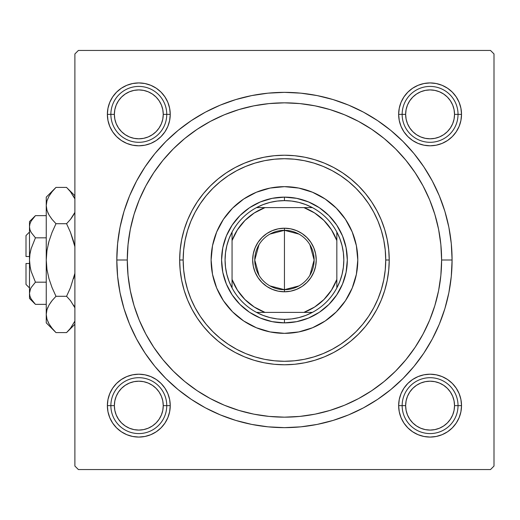 <?xml version="1.0" encoding="UTF-8"?>
<svg xmlns="http://www.w3.org/2000/svg" width="520" height="520" viewBox="0 0 520 520"><rect width="100%" height="100%" fill="white"/><g stroke="black" fill="none" stroke-linecap="round" stroke-linejoin="round"><path stroke-width="0.78" d="M399.256 108.231L398.651 114.361L399.256 108.231L398.651 114.361L402.149 114.361L398.651 114.361L399.256 120.491L401.043 126.392L403.949 131.827L407.862 136.584L412.626 140.498L418.06 143.403L423.956 145.191L430.085 145.795L436.222 145.191L442.117 143.403L447.551 140.498L452.316 136.584L456.222 131.827L459.128 126.392L460.915 120.491L461.519 114.361L458.029 114.361L461.519 114.361L460.915 108.231L459.128 102.33L456.222 96.895L452.316 92.138L447.551 88.224L442.117 85.319L436.222 83.531L430.085 82.927L423.956 83.531L418.06 85.319L412.626 88.224L407.862 92.138L403.949 96.895L401.043 102.33L399.256 108.231L398.651 114.361A31.434 31.434 0 0 1 430.085 82.927A31.434 31.434 0 0 1 461.519 114.361L460.915 108.231M399.256 399.51L398.651 405.639L399.256 399.51L398.651 405.639L402.149 405.639L398.651 405.639L399.256 411.769L401.043 417.671L403.949 423.104L407.862 427.863L412.626 431.776L418.06 434.681L423.956 436.469L430.085 437.073L436.222 436.469L442.117 434.681L447.551 431.776L452.316 427.863L456.222 423.104L459.128 417.671L460.915 411.769L461.519 405.639L458.029 405.639L461.519 405.639L460.915 399.51L459.128 393.607L456.222 388.174L452.316 383.416L447.551 379.503L442.117 376.597L436.222 374.81L430.085 374.205L423.956 374.81L418.06 376.597L412.626 379.503L407.862 383.416L403.949 388.174L401.043 393.607L399.256 399.51L398.651 405.639A31.434 31.434 0 0 1 430.085 374.205A31.434 31.434 0 0 1 461.519 405.639L460.915 399.51M107.978 399.51L107.374 405.639L107.978 399.51L107.374 405.639L110.87 405.639L107.374 405.639L107.978 411.769L109.772 417.671L112.671 423.104L116.584 427.863L121.349 431.776L126.783 434.681L132.678 436.469L138.808 437.073L144.944 436.469L150.839 434.681L156.273 431.776L161.037 427.863L164.944 423.104L167.85 417.671L169.637 411.769L170.242 405.639L166.751 405.639L170.242 405.639L169.637 399.51L167.85 393.607L164.944 388.174L161.037 383.416L156.273 379.503L150.839 376.597L144.944 374.81L138.808 374.205L132.678 374.81L126.783 376.597L121.349 379.503L116.584 383.416L112.671 388.174L109.772 393.607L107.978 399.51L107.374 405.639A31.434 31.434 0 0 1 138.808 374.205A31.434 31.434 0 0 1 170.242 405.639L169.637 399.51M107.978 108.231L107.374 114.361L107.978 108.231L107.374 114.361L110.87 114.361L107.374 114.361L107.978 120.491L109.772 126.392L112.671 131.827L116.584 136.584L121.349 140.498L126.783 143.403L132.678 145.191L138.808 145.795L144.944 145.191L150.839 143.403L156.273 140.498L161.037 136.584L164.944 131.827L167.85 126.392L169.637 120.491L170.242 114.361L166.751 114.361L170.242 114.361L169.637 108.231L167.85 102.33L164.944 96.895L161.037 92.138L156.273 88.224L150.839 85.319L144.944 83.531L138.808 82.927L132.678 83.531L126.783 85.319L121.349 88.224L116.584 92.138L112.671 96.895L109.772 102.33L107.978 108.231L107.374 114.361A31.434 31.434 0 0 1 138.808 82.927A31.434 31.434 0 0 1 170.242 114.361L169.637 108.231M452.088 260L441.61 260L452.088 260L451.282 243.568L448.871 227.292L444.873 211.334L439.329 195.845L432.296 180.973L423.839 166.862L414.037 153.647L402.987 141.459L390.8 130.41L377.585 120.614L363.474 112.151L348.601 105.118L333.112 99.58L317.155 95.583L300.878 93.165L284.447 92.359L268.014 93.165L251.745 95.583L235.781 99.58L220.292 105.118L205.419 112.151L191.308 120.614L178.1 130.41L165.906 141.459L154.856 153.647L145.06 166.862L136.604 180.973L129.565 195.845L124.026 211.334L120.029 227.292L117.611 243.568L116.805 260A167.642 167.642 0 0 1 284.447 92.359A167.642 167.642 0 0 1 452.088 260A167.642 167.642 0 0 1 284.447 427.642A167.642 167.642 0 0 1 116.805 260L117.611 276.432L120.029 292.708L124.026 308.666L129.565 324.155L136.604 339.027L145.06 353.138L154.856 366.353L165.906 378.541L178.1 389.591L191.308 399.386L205.419 407.849L220.292 414.882L235.781 420.42L251.745 424.418L268.014 426.835L284.447 427.642L300.878 426.835L317.155 424.418L333.112 420.42L348.601 414.882L363.474 407.849L377.585 399.386L390.8 389.591L402.987 378.541L414.037 366.353L423.839 353.138L432.296 339.027L439.329 324.155L444.873 308.666L448.871 292.708L451.282 276.432L452.088 260M127.283 260L116.805 260L127.283 260A157.163 157.163 0 0 1 284.447 102.837A157.163 157.163 0 0 1 441.61 260A157.163 157.163 0 0 1 284.447 417.163A157.163 157.163 0 0 1 127.283 260L128.044 275.405L130.305 290.661L134.049 305.624L139.25 320.144L145.841 334.087L153.77 347.315L162.955 359.704L173.316 371.131L184.743 381.491L197.132 390.676L210.359 398.606L224.302 405.204L238.823 410.397L253.786 414.147L269.042 416.41L284.447 417.163L299.851 416.41L315.107 414.147L330.07 410.397L344.591 405.204L358.534 398.606L371.761 390.676L384.15 381.491L395.577 371.131L405.938 359.704L415.123 347.315L423.053 334.087L429.65 320.144L434.844 305.624L438.594 290.661L440.856 275.405L441.61 260L440.856 244.595L438.594 229.339L434.844 214.377L429.65 199.856L423.053 185.913L415.123 172.686L405.938 160.297L395.577 148.87L384.15 138.508L371.761 129.324L358.534 121.394L344.591 114.797L330.07 109.603L315.107 105.853L299.851 103.591L284.447 102.837L269.042 103.591L253.786 105.853L238.823 109.603L224.302 114.797L210.359 121.394L197.132 129.324L184.743 138.508L173.316 148.87L162.955 160.297L153.77 172.686L145.841 185.913L139.25 199.856L134.049 214.377L130.305 229.339L128.044 244.595L127.283 260M490.51 50.447L78.39 50.447L490.51 50.447L494 53.944L494 466.057L494 53.944L490.51 50.447M74.893 466.057L74.893 53.944L78.39 50.447L74.893 53.944L74.893 466.057L78.39 469.553L74.893 466.057M490.51 469.553L78.39 469.553L490.51 469.553L494 466.057L490.51 469.553M436.287 219.44L434.187 212.258M418.093 177.294L414.005 171.035M409.383 164.651L404.709 158.821M376.538 132.639L370.357 128.394M350.038 117.176L343.174 114.218M321.048 107.159L313.755 105.593M259.987 104.748L252.733 106.067M230.302 112.456L223.457 115.154M202.657 125.794L196.489 129.76M167.258 155.279L162.617 160.713M157.528 167.31L153.511 173.076M145.477 186.596L144.762 187.974M140.309 197.353L139.009 200.428M135.597 209.567L133.919 214.819M133.919 305.182L134.44 306.885M153.511 346.925L157.573 352.755M209.619 398.209L216.151 401.55M237.881 410.104L244.978 412.126M252.733 413.933L259.987 415.253M298.558 416.526L305.955 415.688M328.679 410.813L335.79 408.538M370.357 391.606L376.538 387.361M404.709 361.179L409.416 355.31M422.065 335.907L425.529 329.257M436.222 83.531L430.085 82.927L436.222 83.531L430.085 82.927L423.956 83.531M460.915 120.491L461.519 114.361A31.434 31.434 0 0 1 430.085 145.795A31.434 31.434 0 0 1 398.651 114.361L399.256 120.491M423.956 145.191L430.085 145.795L423.956 145.191L430.085 145.795L436.222 145.191M144.944 83.531L138.808 82.927L144.944 83.531L138.808 82.927L132.678 83.531M169.637 120.491L170.242 114.361A31.434 31.434 0 0 1 138.808 145.795A31.434 31.434 0 0 1 107.374 114.361L107.978 120.491M132.678 145.191L138.808 145.795L132.678 145.191L138.808 145.795L144.944 145.191M144.944 374.81L138.808 374.205L144.944 374.81L138.808 374.205L132.678 374.81M169.637 411.769L170.242 405.639A31.434 31.434 0 0 1 138.808 437.073A31.434 31.434 0 0 1 107.374 405.639L107.978 411.769M132.678 436.469L138.808 437.073L132.678 436.469L138.808 437.073L144.944 436.469M436.222 374.81L430.085 374.205L436.222 374.81L430.085 374.205L423.956 374.81M460.915 411.769L461.519 405.639A31.434 31.434 0 0 1 430.085 437.073A31.434 31.434 0 0 1 398.651 405.639L399.256 411.769M423.956 436.469L430.085 437.073L423.956 436.469L430.085 437.073L436.222 436.469M352.203 231.914A73.346 73.346 0 0 0 312.533 192.25L325.195 199.017L336.31 208.136L345.429 219.252L352.209 231.933L356.382 245.694L357.793 260L356.382 274.307L352.209 288.067L345.429 300.749L336.31 311.864L325.195 320.983L312.514 327.762L298.76 331.936L284.447 333.346L270.14 331.936L256.38 327.762L243.698 320.983L232.583 311.864L223.464 300.749L216.691 288.067L212.511 274.307L211.107 260A73.346 73.346 0 0 1 284.447 186.654A73.346 73.346 0 0 1 357.793 260A73.346 73.346 0 0 0 352.216 231.953M312.494 192.231A73.346 73.346 0 0 0 256.399 192.231L270.14 188.065L284.447 186.654L298.76 188.065L312.514 192.238M256.36 192.25A73.346 73.346 0 0 0 216.697 231.914M389.226 260L385.729 260A101.283 101.283 0 0 1 284.447 361.283A101.283 101.283 0 0 1 183.164 260L179.673 260A104.773 104.773 0 0 0 284.447 364.774A104.773 104.773 0 0 0 389.226 260A104.773 104.773 0 0 1 284.447 364.774A104.773 104.773 0 0 1 179.673 260L180.174 249.73L181.688 239.558L184.184 229.587L187.649 219.901L192.042 210.607L197.327 201.792L203.457 193.531L210.359 185.913L217.978 179.01L226.239 172.881L235.06 167.596L244.355 163.202L254.033 159.738L264.004 157.235L274.177 155.727L284.447 155.227L294.717 155.727L304.889 157.235L314.86 159.738L324.545 163.202L333.84 167.596L342.661 172.881L350.916 179.01L358.534 185.913L365.443 193.531L371.566 201.792L376.851 210.607L381.251 219.901L384.716 229.587L387.212 239.558L388.719 249.73L389.226 260L388.719 270.27L387.212 280.442L384.716 290.413L381.251 300.099L376.851 309.394L371.566 318.208L365.443 326.469L358.534 334.087L350.916 340.99L342.661 347.12L333.84 352.404L324.545 356.798L314.86 360.262L304.889 362.765L294.717 364.273L284.447 364.774L274.177 364.273L264.004 362.765L254.033 360.262L244.355 356.798L235.06 352.404L226.239 347.12L217.978 340.99L210.359 334.087L203.457 326.469L197.327 318.208L192.042 309.394L187.649 300.099L184.184 290.413L181.688 280.442L180.174 270.27L179.673 260A104.773 104.773 0 0 1 284.447 155.227A104.773 104.773 0 0 1 389.226 260A104.773 104.773 0 0 0 284.447 155.227A104.773 104.773 0 0 0 179.673 260L183.164 260L183.651 269.925L185.114 279.76L187.525 289.4L190.873 298.76L195.124 307.743L200.233 316.271L206.154 324.252L212.83 331.617L220.194 338.293L228.176 344.214L236.704 349.323L245.687 353.574L255.047 356.922L264.687 359.34L274.521 360.796L284.447 361.283L294.378 360.796L304.207 359.34L313.846 356.922L323.206 353.574L332.195 349.323L340.717 344.214L348.699 338.293L356.063 331.617L362.739 324.252L368.661 316.271L373.769 307.743L378.021 298.76L381.368 289.4L383.786 279.76L385.242 269.925L385.729 260L385.242 250.075L383.786 240.24L381.368 230.6L378.021 221.24L373.769 212.258L368.661 203.73L362.739 195.748L356.063 188.383L348.699 181.708L340.717 175.786L332.195 170.677L323.206 166.426L313.846 163.078L304.207 160.66L294.378 159.204L284.447 158.717L274.521 159.204L264.687 160.66L255.047 163.078L245.687 166.426L236.704 170.677L228.176 175.786L220.194 181.708L212.83 188.383L206.154 195.748L200.233 203.73L195.124 212.258L190.873 221.24L187.525 230.6L185.114 240.24L183.651 250.075L183.164 260A101.283 101.283 0 0 1 284.447 158.717A101.283 101.283 0 0 1 385.729 260L389.226 260M134.049 305.624L139.25 320.144M330.07 410.397L344.591 405.204M434.844 214.377L429.65 199.856M238.823 109.603L224.302 114.797M346.106 272.266L342.531 284.057L336.719 294.925L328.9 304.454L319.371 312.273L308.503 318.078L296.712 321.659L284.447 322.868L272.181 321.659L260.39 318.078L249.522 312.273L239.993 304.454L232.18 294.925L226.369 284.057L222.787 272.266L221.585 260L222.787 247.734L226.369 235.944L232.18 225.076L239.993 215.547L249.522 207.727L260.39 201.922L272.181 198.341L284.447 197.132L296.712 198.341L308.503 201.922L319.371 207.727L328.9 215.547L336.719 225.076L342.531 235.944L346.106 247.734L347.315 260L346.106 272.266L342.531 284.057M357.793 260A73.346 73.346 0 0 1 284.447 333.346A73.346 73.346 0 0 1 211.107 260L212.511 245.694L216.691 231.933L223.464 219.252L232.583 208.136L243.698 199.017L256.38 192.238M222.787 247.734L226.369 235.944M260.39 201.922L272.181 198.341M296.712 198.341L308.503 201.922M342.531 235.944L346.106 247.734M328.9 304.454L319.371 312.273M308.503 318.078L296.712 321.659M272.181 321.659L260.39 318.078M249.522 312.273L239.993 304.454L232.18 294.925M226.369 284.057L222.787 272.266M211.107 260A73.346 73.346 0 0 0 216.678 288.048M216.697 288.087A73.346 73.346 0 0 0 256.36 327.75M256.399 327.769A73.346 73.346 0 0 0 312.494 327.769M312.533 327.75A73.346 73.346 0 0 0 352.203 288.087M431.444 374.238L434.512 374.517M437.541 375.102L440.499 375.979M443.359 377.143L446.082 378.579M448.656 380.276L451.054 382.219M453.251 384.391L455.221 386.763M456.95 389.318L458.419 392.028M459.622 394.875L460.531 397.82M461.149 400.842L461.474 403.904M461.494 406.998L461.207 410.066M460.623 413.094L459.745 416.046M458.582 418.912L457.145 421.635M455.449 424.209L453.505 426.608M451.334 428.799L448.962 430.775M446.407 432.504L443.697 433.973M440.85 435.168L437.912 436.085M434.882 436.703L431.821 437.021M428.734 437.041L425.666 436.761M422.63 436.176L419.679 435.299M416.819 434.135L414.089 432.699M411.515 431.002L409.116 429.059M406.926 426.887L404.957 424.515M403.221 421.96L401.752 419.25M400.556 416.403L399.64 413.459M399.022 410.436L398.704 407.375M398.684 404.281L398.964 401.213M399.549 398.184L400.426 395.226M401.59 392.366L403.026 389.643M404.729 387.069L406.666 384.67M408.837 382.479L411.209 380.504M413.764 378.775L416.475 377.306M419.322 376.11L422.266 375.193M425.288 374.575L428.356 374.25M425.666 83.239L428.734 82.96M431.821 82.979L434.882 83.298M437.912 83.915L440.85 84.831M443.697 86.028L446.407 87.497M448.962 89.226L451.334 91.202M453.505 93.392L455.449 95.791M457.145 98.365L458.582 101.088M459.745 103.955L460.623 106.906M461.207 109.941L461.494 113.002M461.474 116.097L461.149 119.158M460.531 122.181L459.622 125.125M458.419 127.972L456.95 130.683M455.221 133.237L453.251 135.609M451.054 137.781L448.656 139.724M446.082 141.421L443.359 142.857M440.499 144.02L437.541 144.898M434.512 145.483L431.444 145.763M428.356 145.75L425.288 145.424M422.266 144.807L419.322 143.891M416.475 142.695L413.764 141.226M411.209 139.497L408.837 137.52M406.666 135.33L404.729 132.931M403.026 130.358L401.59 127.634M400.426 124.774L399.549 121.817M398.964 118.788L398.684 115.72M398.704 112.626L399.022 109.564M399.64 106.541L400.556 103.597M401.752 100.75L403.221 98.04M404.957 95.485L406.926 93.112M409.116 90.942L411.515 89.005M414.089 87.302L416.819 85.865M419.679 84.702L422.63 83.824M143.234 436.761L140.166 437.041M137.078 437.021L134.011 436.703M130.988 436.085L128.044 435.168M125.197 433.973L122.492 432.504M119.931 430.775L117.559 428.799M115.388 426.608L113.451 424.209M111.748 421.635L110.312 418.912M109.148 416.046L108.27 413.094M107.685 410.059L107.406 406.998M107.426 403.904L107.744 400.842M108.368 397.82L109.278 394.875M110.474 392.028L111.943 389.318M113.678 386.763L115.648 384.391M117.838 382.219L120.237 380.276M122.811 378.579L125.541 377.143M128.401 375.979L131.352 375.102M134.388 374.517L137.456 374.238M140.543 374.25L143.605 374.575M146.633 375.193L149.572 376.11M152.419 377.306L155.129 378.775M157.684 380.504L160.056 382.479M162.227 384.67L164.171 387.069M165.867 389.643L167.303 392.366M168.467 395.226L169.344 398.184M169.93 401.213L170.216 404.281M170.196 407.375L169.871 410.436M169.254 413.459L168.344 416.403M167.141 419.25L165.672 421.96M163.943 424.515L161.974 426.887M159.776 429.059L157.378 430.996M154.804 432.699L152.081 434.135M149.22 435.299L146.263 436.176M137.456 145.763L134.388 145.483M131.352 144.898L128.401 144.02M125.541 142.857L122.811 141.421M120.237 139.724L117.838 137.781M115.648 135.609L113.678 133.237M111.943 130.683L110.474 127.972M109.278 125.125L108.368 122.181M107.744 119.158L107.426 116.097M107.406 113.002L107.685 109.934M108.27 106.906L109.148 103.955M110.312 101.088L111.748 98.365M113.451 95.791L115.388 93.392M117.559 91.202L119.931 89.226M122.492 87.497L125.197 86.028M128.044 84.831L130.988 83.915M134.011 83.298L137.078 82.979M140.166 82.96L143.234 83.239M146.263 83.824L149.22 84.702M152.081 85.865L154.804 87.302M157.378 88.998L159.776 90.942M161.974 93.112L163.943 95.485M165.672 98.04L167.141 100.75M168.344 103.597L169.254 106.541M169.871 109.564L170.196 112.626M170.216 115.72L169.93 118.788M169.344 121.817L168.467 124.774M167.303 127.634L165.867 130.358M164.171 132.931L162.227 135.33M160.056 137.52L157.684 139.497M155.129 141.226L152.419 142.695M149.572 143.891L146.633 144.807M143.605 145.424L140.543 145.75M458.029 405.639L454.532 405.639A24.447 24.447 0 0 1 430.085 430.085A24.447 24.447 0 0 1 405.639 405.639L402.149 405.639A27.944 27.944 0 0 0 430.085 433.576A27.944 27.944 0 0 0 458.029 405.639A27.944 27.944 0 0 1 430.085 433.576A27.944 27.944 0 0 1 402.149 405.639A27.944 27.944 0 0 1 430.085 377.696A27.944 27.944 0 0 1 458.029 405.639A27.944 27.944 0 0 0 430.085 377.696A27.944 27.944 0 0 0 402.149 405.639L405.639 405.639L406.107 400.868L407.498 396.286L409.76 392.054L412.802 388.349L416.507 385.313L420.732 383.051L425.315 381.661L430.085 381.193L434.856 381.661L439.446 383.051L443.671 385.313L447.375 388.349L450.411 392.054L452.673 396.286L454.064 400.868L454.532 405.639L454.064 410.41L452.673 414.993L450.411 419.224L447.375 422.929L443.671 425.965L439.446 428.226L434.856 429.618L430.085 430.085L425.315 429.618L420.732 428.226L416.507 425.965L412.802 422.929L409.76 419.224L407.498 414.993L406.107 410.41L405.639 405.639A24.447 24.447 0 0 1 430.085 381.193A24.447 24.447 0 0 1 454.532 405.639L458.029 405.639M450.411 419.224L447.375 422.929M416.507 425.965L412.802 422.929M409.76 392.054L412.802 388.349M443.671 385.313L447.375 388.349M166.751 405.639L163.254 405.639A24.447 24.447 0 0 1 138.808 430.085A24.447 24.447 0 0 1 114.361 405.639L110.87 405.639A27.944 27.944 0 0 0 138.808 433.576A27.944 27.944 0 0 0 166.751 405.639A27.944 27.944 0 0 1 138.808 433.576A27.944 27.944 0 0 1 110.87 405.639A27.944 27.944 0 0 1 138.808 377.696A27.944 27.944 0 0 1 166.751 405.639A27.944 27.944 0 0 0 138.808 377.696A27.944 27.944 0 0 0 110.87 405.639L114.361 405.639L114.829 410.41L116.22 414.993L118.482 419.224L121.524 422.929L125.229 425.965L129.454 428.226L134.037 429.618L138.808 430.085L143.578 429.618L148.167 428.226L152.392 425.965L156.097 422.929L159.14 419.224L161.395 414.993L162.786 410.41L163.254 405.639L162.786 400.868L161.395 396.286L159.14 392.054L156.097 388.349L152.392 385.313L148.167 383.051L143.578 381.661L138.808 381.193L134.037 381.661L129.454 383.051L125.229 385.313L121.524 388.349L118.482 392.054L116.22 396.286L114.829 400.868L114.361 405.639A24.447 24.447 0 0 1 138.808 381.193A24.447 24.447 0 0 1 163.254 405.639L166.751 405.639M118.482 419.224L121.524 422.929M152.392 425.965L156.097 422.929M159.14 392.054L156.097 388.349M125.229 385.313L121.524 388.349M402.149 114.361L405.639 114.361A24.447 24.447 0 0 1 430.085 89.915A24.447 24.447 0 0 1 454.532 114.361L458.029 114.361A27.944 27.944 0 0 0 430.085 86.424A27.944 27.944 0 0 0 402.149 114.361A27.944 27.944 0 0 1 430.085 86.424A27.944 27.944 0 0 1 458.029 114.361A27.944 27.944 0 0 1 430.085 142.305A27.944 27.944 0 0 1 402.149 114.361A27.944 27.944 0 0 0 430.085 142.305A27.944 27.944 0 0 0 458.029 114.361L454.532 114.361L454.064 109.59L452.673 105.008L450.411 100.776L447.375 97.071L443.671 94.035L439.446 91.773L434.856 90.383L430.085 89.915L425.315 90.383L420.732 91.773L416.507 94.035L412.802 97.071L409.76 100.776L407.498 105.008L406.107 109.59L405.639 114.361L406.107 119.132L407.498 123.715L409.76 127.946L412.802 131.651L416.507 134.687L420.732 136.948L425.315 138.34L430.085 138.808L434.856 138.34L439.446 136.948L443.671 134.687L447.375 131.651L450.411 127.946L452.673 123.715L454.064 119.132L454.532 114.361A24.447 24.447 0 0 1 430.085 138.808A24.447 24.447 0 0 1 405.639 114.361L402.149 114.361M450.411 100.776L447.375 97.071M416.507 94.035L412.802 97.071M409.76 127.946L412.802 131.651M443.671 134.687L447.375 131.651M110.87 114.361L114.361 114.361A24.447 24.447 0 0 1 138.808 89.915A24.447 24.447 0 0 1 163.254 114.361L166.751 114.361A27.944 27.944 0 0 0 138.808 86.424A27.944 27.944 0 0 0 110.87 114.361A27.944 27.944 0 0 1 138.808 86.424A27.944 27.944 0 0 1 166.751 114.361A27.944 27.944 0 0 1 138.808 142.305A27.944 27.944 0 0 1 110.87 114.361A27.944 27.944 0 0 0 138.808 142.305A27.944 27.944 0 0 0 166.751 114.361L163.254 114.361L162.786 119.132L161.395 123.715L159.14 127.946L156.097 131.651L152.392 134.687L148.167 136.948L143.578 138.34L138.808 138.808L134.037 138.34L129.454 136.948L125.229 134.687L121.524 131.651L118.482 127.946L116.22 123.715L114.829 119.132L114.361 114.361L114.829 109.59L116.22 105.008L118.482 100.776L121.524 97.071L125.229 94.035L129.454 91.773L134.037 90.383L138.808 89.915L143.578 90.383L148.167 91.773L152.392 94.035L156.097 97.071L159.14 100.776L161.395 105.008L162.786 109.59L163.254 114.361A24.447 24.447 0 0 1 138.808 138.808A24.447 24.447 0 0 1 114.361 114.361L110.87 114.361M118.482 100.776L121.524 97.071M152.392 94.035L156.097 97.071M159.14 127.946L156.097 131.651M125.229 134.687L121.524 131.651M298.928 285.916L284.447 289.686A29.686 29.686 0 0 0 314.132 260A29.686 29.686 0 0 0 284.447 230.315L284.447 228.215A31.785 31.785 0 0 1 316.231 260A31.785 31.785 0 0 1 284.447 291.785L284.447 230.315A29.686 29.686 0 0 1 314.132 260A29.686 29.686 0 0 1 284.447 289.686L269.964 285.916M269.964 234.084L284.447 230.315L298.928 234.084M309.894 244.712L314.132 260L309.894 275.288M232.056 287.944A59.371 59.371 0 0 1 232.056 232.056L229.041 238.667L226.85 245.603L225.518 252.746L225.076 260L225.518 267.254L226.85 274.397L229.041 281.333L232.056 287.944A59.371 59.371 0 0 0 256.51 312.39L263.12 315.413L270.049 317.603L277.192 318.929L284.447 319.371A59.371 59.371 0 0 1 256.51 312.39L312.39 312.39A59.371 59.371 0 0 1 284.447 319.371L291.7 318.929L298.851 317.603L305.78 315.413L312.39 312.39A59.371 59.371 0 0 0 336.837 287.944L339.859 281.333L342.05 274.397L343.375 267.254L343.824 260L343.375 252.746L342.05 245.603L339.859 238.667L336.837 232.056A59.371 59.371 0 0 1 336.837 287.944L336.837 232.056A59.371 59.371 0 0 0 312.39 207.61L305.78 204.588L298.851 202.397L291.7 201.071L284.447 200.629L284.447 197.132A62.868 62.868 0 0 0 221.585 260A62.868 62.868 0 0 0 284.447 322.868L284.447 319.371L284.447 322.868A62.868 62.868 0 0 1 221.585 260A62.868 62.868 0 0 1 284.447 197.132A62.868 62.868 0 0 1 347.315 260A62.868 62.868 0 0 1 284.447 322.868A62.868 62.868 0 0 0 347.315 260A62.868 62.868 0 0 0 284.447 197.132L284.447 200.629L277.192 201.071L270.049 202.397L263.12 204.588L256.51 207.61A59.371 59.371 0 0 1 312.39 207.61L256.51 207.61A59.371 59.371 0 0 0 232.056 232.056L232.056 287.944A59.371 59.371 0 0 0 256.51 312.39L303.894 312.39L314.62 307.034L323.96 299.514L331.481 290.173L336.837 279.448L336.837 240.552L331.481 229.827L323.96 220.487L314.62 212.966L303.894 207.61L265.005 207.61L254.274 212.966L244.933 220.487L237.412 229.827L232.056 240.552L232.056 279.448L237.412 290.173L244.933 299.514L254.274 307.034L265.005 312.39A55.88 55.88 0 0 1 232.056 279.448L232.056 287.944M284.447 228.215L290.647 228.826L296.608 230.639L302.107 233.571L306.923 237.53L310.875 242.346L313.814 247.839L315.62 253.799L316.231 260L315.62 266.201L313.814 272.161L310.875 277.654L306.923 282.471L302.107 286.429L296.608 289.361L290.647 291.174L284.447 291.785L278.245 291.174L272.285 289.361L266.793 286.429L261.976 282.471L258.024 277.654L255.086 272.161L253.279 266.201L252.668 260L253.279 253.799L255.086 247.839L258.024 242.346L261.976 237.53L266.793 233.571L272.285 230.639L278.245 228.826L284.447 228.215L284.447 289.686A29.686 29.686 0 0 1 254.761 260A29.686 29.686 0 0 1 284.447 230.315A29.686 29.686 0 0 0 254.761 260A29.686 29.686 0 0 0 284.447 289.686L284.447 291.785A31.785 31.785 0 0 1 252.668 260A31.785 31.785 0 0 1 284.447 228.215M312.39 207.61A59.371 59.371 0 0 1 336.837 232.056L336.837 240.552A55.88 55.88 0 0 0 303.894 207.61L312.39 207.61M336.837 287.944A59.371 59.371 0 0 1 312.39 312.39L303.894 312.39A55.88 55.88 0 0 0 336.837 279.448L336.837 287.944M232.056 232.056A59.371 59.371 0 0 1 256.51 207.61L265.005 207.61A55.88 55.88 0 0 0 232.056 240.552L232.056 232.056M258.999 275.288L254.761 260L258.999 244.712M26 284.447L26 263.49L26 284.447L29.491 287.944M29.491 263.49L26 263.49L29.491 263.49M30.472 288.899L29.926 290.381L31.148 287.573L35.438 282.178L31.148 271.408L29.926 265.779L31.155 271.421L35.438 282.178L31.148 271.408L29.926 265.798L29.491 260L29.926 254.202L31.155 248.58L35.438 237.822L46.254 237.822L35.438 237.822L31.168 232.459L29.932 229.645L29.491 226.727L29.92 223.86L31.148 221.033L35.438 215.638L46.254 215.638L35.438 215.638L31.168 221M35.412 237.796L31.168 232.459L29.932 229.645L29.491 226.727L29.926 229.625L29.491 226.727L29.92 223.86L31.148 221.033L35.438 215.638L29.491 221.585L29.491 293.274L29.92 290.401L31.148 287.573L35.438 282.178L31.155 287.56L35.438 282.178L46.254 282.178L35.438 282.178L31.148 271.408M30.829 231.842L30.556 231.276M30.251 267.657L29.491 260L29.926 254.202L31.116 248.722M30.596 297.908L31.155 298.981M34.327 303.206L35.438 304.363L46.254 304.363L35.438 304.363L31.168 299L29.932 296.186L29.491 293.274L30.511 288.821M55.12 331.714L55.984 332.592L66.567 332.592L55.984 332.592L52.072 328.269L48.997 323.817L46.975 319.215L46.254 314.444L46.254 322.868L46.254 197.132L46.254 205.556L46.956 200.863L48.965 196.235L52.059 191.744L55.984 187.408L66.567 187.408L70.48 191.731L74.893 198.894L70.48 191.731L66.567 187.408L55.984 187.408L55.12 188.286M74.685 212.706L70.486 219.375L66.567 223.704L55.984 223.704L52.072 219.381L48.997 214.936L46.975 210.327L46.254 205.556L46.962 210.288M51.825 219.076L48.997 214.936L46.975 210.327L46.254 205.556L46.962 200.824M47.834 212.641L48.977 214.91M52.072 300.619L55.984 296.296L52.072 287.651L48.971 278.661L46.962 269.458L46.254 260L46.254 314.444L46.956 309.745L48.965 305.123L52.059 300.625L48.977 305.097L52.059 300.625L55.984 296.296L66.567 296.296L55.984 296.296L52.072 300.619L55.984 296.296L52.072 287.651L48.977 278.681L46.969 269.483L48.977 278.681L52.065 287.644L48.971 278.661L46.962 269.458L46.254 260L46.962 250.542L46.254 260L46.969 250.517L48.977 241.319L52.065 232.356L55.984 223.704L52.072 232.349L55.984 223.704L66.567 223.704L70.48 219.381L73.573 214.903L70.486 219.375L66.567 223.704L70.48 232.349L74.893 246.675L70.48 232.356L74.893 246.675L73.58 241.339M48.971 241.332L48.139 244.504M66.567 296.296L70.48 287.651L66.567 296.296L70.48 300.619L74.893 307.781L70.486 300.625L66.567 296.296L70.48 287.651L66.567 296.296M74.107 306.079L73.567 305.091M47.866 307.294L46.962 309.712M46.254 322.868L55.984 332.592L52.072 328.269L48.997 323.817L46.975 319.215L46.254 314.444L46.969 319.176M74.893 324.266L66.567 332.592L70.486 328.257L74.893 321.106L70.486 328.257L67.483 331.656M74.893 273.325L70.48 287.644L74.893 273.325M46.261 314.184L46.956 309.745L48.965 305.123M48.029 321.958L49.049 323.908M46.254 314.444L46.956 319.137M47.944 307.106L46.969 309.706M51.434 301.425L48.977 305.091M46.962 250.536L46.254 260L46.254 205.556L46.969 210.294M46.969 250.517L48.977 241.319L52.065 232.356L55.984 223.704L52.072 219.381M47.996 212.999L48.965 214.877M54.736 188.689L52.072 191.731M46.956 200.863L48.965 196.235L52.059 191.744L55.984 187.408L46.254 197.132M67.795 331.325L70.48 328.269M74.555 307.002L73.587 305.123M73.58 278.661L74.412 275.496M71.123 218.562L73.567 214.91M74.6 212.894L73.587 214.877M73.573 241.319L70.48 232.356L66.567 223.704L70.48 219.381M70.59 191.874L70.311 191.522M67.821 188.695L74.893 195.734M74.523 198.042L73.391 195.904M29.491 298.415L35.438 304.363L31.168 299L29.932 296.186L29.491 293.274L29.491 298.415L29.491 293.274L29.932 296.192M29.497 293.111L29.491 221.585M31.155 248.58L35.438 237.822M26 256.51L26 235.553L26 256.51L29.491 256.51L26 256.51M26 235.553L29.491 232.056"/></g></svg>

